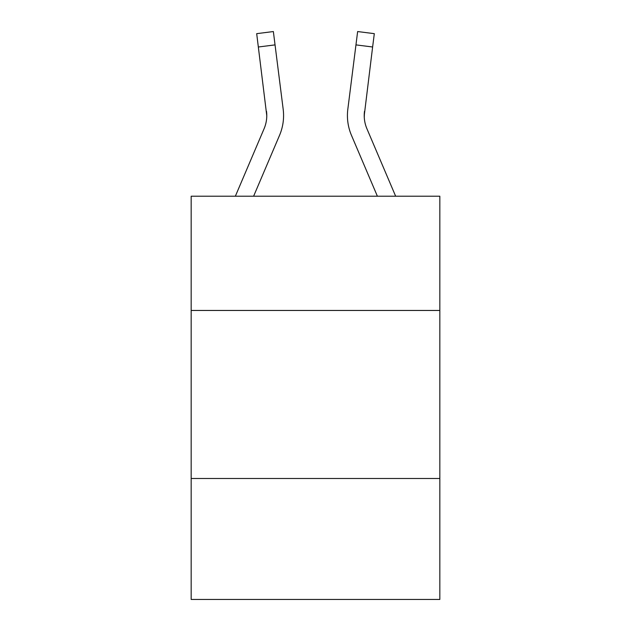 <?xml version="1.0" encoding="UTF-8"?>
<svg xmlns="http://www.w3.org/2000/svg" width="631" height="631" viewBox="0 0 631 631"><rect width="100%" height="100%" fill="white"/><g stroke="black" fill="none" stroke-linecap="round" stroke-linejoin="round"><path stroke-width="0.95" d="M439.831 310.46L439.831 196.209L191.169 196.209L191.169 310.46L439.831 310.46L439.831 599.45L191.169 599.45L191.169 310.46M439.831 478.479L191.169 478.479M266.771 115.615L266.511 111.348A33.601 33.601 -26.9 0 1 264.089 128.724A33.601 33.601 -26.9 0 0 266.771 115.623A33.601 33.601 -26.9 0 1 264.089 128.724A33.601 33.601 -26.9 0 0 266.771 115.623A33.601 33.601 -26.9 0 1 264.089 128.724A33.601 33.601 -26.9 0 0 266.771 115.623A33.601 33.601 -26.9 0 1 264.089 128.724A33.601 33.601 -26.9 0 0 266.771 115.623A33.601 33.601 -26.9 0 1 264.089 128.724A33.601 33.601 -26.9 0 0 266.771 115.623A33.601 33.601 -26.9 0 1 264.089 128.724A33.601 33.601 -26.9 0 0 266.771 115.623A33.601 33.601 -26.9 0 1 264.089 128.724A33.601 33.601 -26.9 0 0 266.771 115.623A33.601 33.601 -26.9 0 1 264.089 128.724A33.601 33.601 -26.9 0 0 266.771 115.623A33.601 33.601 -26.9 0 1 264.089 128.724A33.601 33.601 -26.9 0 0 266.771 115.623A33.601 33.601 -26.9 0 1 264.089 128.724A33.601 33.601 -26.9 0 0 266.771 115.623A33.601 33.601 -26.9 0 1 264.089 128.724A33.601 33.601 -26.9 0 0 266.771 115.623A33.601 33.601 -26.9 0 1 264.089 128.724A33.601 33.601 -26.9 0 0 266.771 115.623A33.601 33.601 -26.9 0 1 264.089 128.724A33.601 33.601 -26.9 0 0 266.771 115.623A33.601 33.601 -26.9 0 1 264.089 128.724A33.601 33.601 -26.9 0 0 266.771 115.623A33.601 33.601 -26.9 0 1 264.089 128.724L235.355 196.209L264.089 128.724A33.601 33.601 -26.9 0 0 266.771 115.623L256.691 33.656L273.365 31.55L275.045 44.888L258.379 46.994M283.516 118.005L283.579 115.781M253.615 196.209L279.549 135.302A50.409 50.409 -26.9 0 0 283.177 109.242L275.045 44.888M395.645 196.209L366.911 128.724A33.601 33.601 26.9 0 1 364.229 115.615L372.621 46.994L355.955 44.888L357.635 31.55L374.309 33.656L357.635 31.55L374.309 33.656L357.635 31.55L374.309 33.656L357.635 31.55L374.309 33.656L357.635 31.55L374.309 33.656L357.635 31.55L374.309 33.656L357.635 31.55L374.309 33.656L357.635 31.55L374.309 33.656L357.635 31.55L374.309 33.656L357.635 31.55L374.309 33.656L357.635 31.55L374.309 33.656L357.635 31.55L374.309 33.656L357.635 31.55L374.309 33.656L357.635 31.55L374.309 33.656L357.635 31.55L374.309 33.656L357.635 31.55L374.309 33.656L357.635 31.55L374.309 33.656L372.621 46.994M377.385 196.209L351.451 135.302A50.409 50.409 26.9 0 1 347.823 109.242L355.955 44.888M364.268 117.2L364.489 111.348A33.601 33.601 26.9 0 0 366.911 128.724A33.601 33.601 26.9 0 1 364.229 115.615L364.489 111.348M366.911 128.724A33.601 33.601 26.9 0 1 364.229 115.615A33.601 33.601 26.9 0 0 366.911 128.724A33.601 33.601 26.9 0 1 364.229 115.615A33.601 33.601 26.9 0 0 366.911 128.724A33.601 33.601 26.9 0 1 364.229 115.615A33.601 33.601 26.9 0 0 366.911 128.724A33.601 33.601 26.9 0 1 364.229 115.615A33.601 33.601 26.9 0 0 366.911 128.724A33.601 33.601 26.9 0 1 364.229 115.615A33.601 33.601 26.9 0 0 366.911 128.724A33.601 33.601 26.9 0 1 364.229 115.615A33.601 33.601 26.9 0 0 366.911 128.724A33.601 33.601 26.9 0 1 364.229 115.615A33.601 33.601 26.9 0 0 366.911 128.724A33.601 33.601 26.9 0 1 364.229 115.615A33.601 33.601 26.9 0 0 366.911 128.724A33.601 33.601 26.9 0 1 364.229 115.615A33.601 33.601 26.9 0 0 366.911 128.724A33.601 33.601 26.9 0 1 364.229 115.615A33.601 33.601 26.9 0 0 366.911 128.724A33.601 33.601 26.9 0 1 364.229 115.615A33.601 33.601 26.9 0 0 366.911 128.724A33.601 33.601 26.9 0 1 364.229 115.615A33.601 33.601 26.9 0 0 366.911 128.724A33.601 33.601 26.9 0 1 364.229 115.615A33.601 33.601 26.9 0 0 366.911 128.724A33.601 33.601 26.9 0 1 364.229 115.615M283.579 115.536L283.516 118.021L283.579 115.536M347.421 115.536L347.484 118.021L347.421 115.536M374.309 33.656L357.635 31.55M256.691 33.656L273.365 31.55"/></g></svg>
